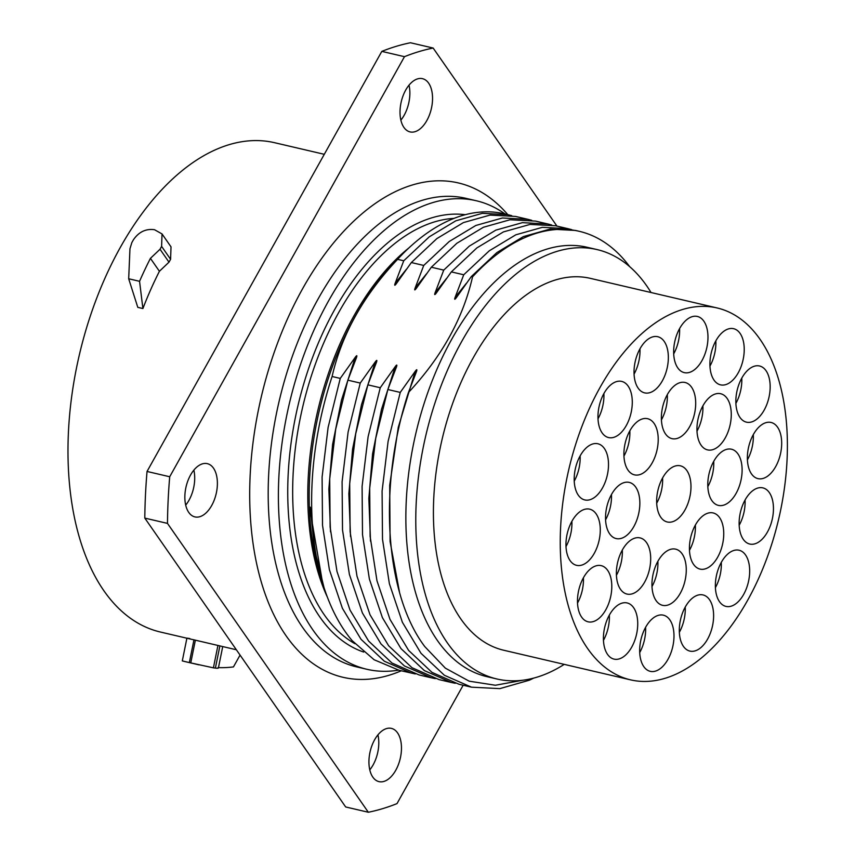 <?xml version="1.0" encoding="UTF-8"?>
<svg xmlns="http://www.w3.org/2000/svg" width="855" height="855" viewBox="0 0 855 855"><rect width="100%" height="100%" fill="white"/><g stroke="black" fill="none" stroke-linecap="round" stroke-linejoin="round"><path stroke-width="1.28" d="M324.291 154.306L274.615 142.71A251.242 141.941 103.1 0 0 96.433 298.876A251.242 141.941 103.1 0 0 103.861 590.709A251.242 141.941 -76.9 0 0 160.387 632.027L187.651 638.396M161.606 246.379A274.434 155.044 103.1 0 0 160.024 249.254L150.427 258.349L159.415 271.281A251.242 141.941 103.1 0 0 142.903 308.548L137.794 307.351L128.688 278.773L129.96 248.762L131.82 242.66A274.434 155.044 103.1 0 1 133.412 239.795C138.841 231.887 145.884 228.52 154.531 229.717L162.033 233.939L161.606 246.379L170.583 259.289L171.021 246.86L162.023 233.917M170.583 259.289A251.242 141.941 103.1 0 0 169.001 262.154L159.415 271.281M182.297 660.915L189.34 662.593L193.957 639.839C186.337 638.193 184.958 637.766 189.81 638.546M193.957 639.839L236.365 649.768M556.947 226.105L433.143 48.04L410.464 42.75A391.889 221.402 103.1 0 0 381.811 51.386L147.039 471.458A391.889 221.402 103.1 0 0 144.805 518.098L345.666 806.96L368.334 812.25A391.889 221.402 103.1 0 0 396.998 803.615L463.154 685.24M409.021 85.147A27.339 15.443 -76.9 0 1 400.856 120.138M193.861 470.132A27.339 15.443 -76.9 0 1 185.695 505.123M377.942 734.862A27.339 15.443 -76.9 0 1 369.777 769.853M433.143 48.04A391.889 221.402 103.1 0 0 404.479 56.676L169.707 476.759A391.889 221.402 103.1 0 0 167.473 523.388L368.334 812.25M428.644 83.159A27.339 15.443 -76.9 0 1 429.456 114.912A27.339 15.443 -76.9 0 1 410.069 131.905A27.339 15.443 -76.9 0 1 403.913 127.416A27.339 15.443 -76.9 0 1 403.111 95.664A27.339 15.443 -76.9 0 1 422.498 78.671A27.339 15.443 -76.9 0 1 428.644 83.159M213.483 468.145A27.339 15.443 -76.9 0 1 214.295 499.908A27.339 15.443 -76.9 0 1 194.897 516.901A27.339 15.443 -76.9 0 1 188.752 512.402A27.339 15.443 -76.9 0 1 187.94 480.649A27.339 15.443 -76.9 0 1 207.327 463.656A27.339 15.443 -76.9 0 1 213.483 468.145M397.564 732.885A27.339 15.443 -76.9 0 1 398.377 764.637A27.339 15.443 -76.9 0 1 378.979 781.63A27.339 15.443 -76.9 0 1 372.833 777.131A27.339 15.443 -76.9 0 1 372.021 745.378A27.339 15.443 -76.9 0 1 391.408 728.385A27.339 15.443 -76.9 0 1 397.564 732.885M144.805 518.098L167.473 523.388M147.039 471.458L169.707 476.759M381.811 51.386L404.479 56.676M398.537 670.149A240.565 135.913 -76.9 0 1 366.88 669.283A240.565 135.913 -76.9 0 1 312.748 629.718A240.565 135.913 103.1 0 1 305.641 350.272A240.565 135.913 103.1 0 1 476.267 200.743A240.565 135.913 103.1 0 1 505.027 213.974M511.728 215.652L504.3 213.803A234.217 132.322 103.1 0 0 401.626 255.057A234.217 132.322 103.1 0 0 397.586 259.343C363.461 295.52 341.637 334.572 332.103 376.499A234.217 132.322 -76.9 0 0 324.002 587.524A234.217 132.322 -76.9 0 0 352.185 640.684L374.105 659.739L399.061 670.267L415.284 673.954M322.666 583.345L310.418 512.402L310.29 507.154L314.373 548.44L324.002 587.524M629.665 266.632A234.217 132.322 103.1 0 0 579.263 231.31A234.217 132.322 103.1 0 0 472.548 276.838C463.121 318.252 441.746 356.813 408.434 392.531L416.577 371.316M416.471 371.583C417.24 369.232 416.834 369.136 415.241 371.294L400.247 392.413L388.106 441.362L382.089 491.08L382.506 539.27L389.378 583.698L402.395 622.301L421.013 653.306L444.376 675.268L471.447 687.174L499.844 688.628L529.341 680.206A234.217 132.322 -76.9 0 0 533.606 678.122M471.447 687.174L459.05 684.278L431.978 672.372L408.615 650.409L390.008 619.405L376.98 580.802L370.119 536.374L369.691 488.184L375.708 438.465L387.849 389.517L400.247 392.413M387.849 389.517L396.581 366.645M396.474 366.913C397.244 364.572 396.838 364.476 395.245 366.624L380.251 387.743L368.11 436.691L362.093 486.41L362.509 534.599L369.381 579.027L382.399 617.631L401.016 648.635L424.379 670.598L451.44 682.504L455.266 683.295M451.451 682.504L439.053 679.607L411.992 667.702L388.619 645.739L370.012 614.745L356.984 576.142L350.123 531.703L349.695 483.513L355.712 433.795L367.853 384.846L380.251 387.743M367.853 384.846L376.585 361.975M376.478 362.242C377.247 359.902 376.841 359.805 375.249 361.954L360.254 383.072L348.113 432.021L342.096 481.739L342.513 529.929L349.385 574.368L362.402 612.96L381.02 643.965L404.383 665.927L431.454 677.833L435.27 678.624M431.454 677.833L419.057 674.937L391.996 663.031L368.623 641.068L350.016 610.075L336.988 571.471L330.126 527.043L329.709 478.843L335.716 429.135L347.857 380.176L360.254 383.072M347.857 380.176L356.588 357.305M356.482 357.572C357.251 355.231 356.845 355.135 355.252 357.294L340.258 378.402L332.103 376.499M397.586 259.343L403.742 260.775L395.117 283.379C394.305 285.741 394.711 285.837 396.346 283.668L411.341 262.549L436.862 238.598L463.442 222.578L490.011 215.097L515.554 216.433L527.952 219.329L502.409 217.993L475.829 225.474L449.26 241.495L423.738 265.445L411.341 262.549M423.738 265.445L415.113 288.05C414.29 290.411 414.696 290.508 416.342 288.338L431.337 267.22L443.734 270.116L435.11 292.72C434.276 295.071 434.693 295.167 436.339 292.998L451.333 271.89L463.731 274.776L455.106 297.38C454.283 299.752 454.689 299.849 456.335 297.668L471.329 276.55L496.851 252.599L523.42 236.579L550 229.097L575.543 230.444L579.263 231.31M472.548 276.838L471.329 276.55M408.434 392.531C377.857 485.854 384.803 593.872 424.807 646.615L445.337 668.14L469.192 681.179L495.408 685.25L522.929 680.206M597.111 249.596L587.193 247.287A220.462 124.552 103.1 0 0 430.824 384.323A220.462 124.552 103.1 0 0 437.343 640.406A220.462 124.552 -76.9 0 0 486.944 676.658L496.873 678.977A220.462 124.552 -76.9 0 1 447.261 642.725A220.462 124.552 103.1 0 1 440.752 386.642A220.462 124.552 103.1 0 1 597.111 249.596A220.462 124.552 103.1 0 1 646.711 285.859A220.462 124.552 -76.9 0 1 651.04 292.528M340.258 378.402L328.117 427.361L322.1 477.069L322.517 525.269L329.389 569.697L342.406 608.3L361.024 639.294L384.387 661.257L411.458 673.163M507.956 214.658L482.412 213.323L455.843 220.804L429.263 236.824L403.742 260.775M531.725 220.323L527.952 219.329M431.337 267.22L456.859 243.269L483.438 227.248L510.008 219.767L535.551 221.103L547.948 223.999L522.405 222.653L495.825 230.134L469.256 246.155L443.734 270.116M551.721 224.993L547.948 223.999M451.333 271.89L476.855 247.929L503.424 231.908L530.004 224.427L555.547 225.773L567.944 228.67L542.401 227.323L515.822 234.804L489.252 250.825L463.731 274.776M571.717 229.653L567.944 228.67M350.529 536.534L348.851 493.763L352.57 449.228L361.494 404.704L375.249 361.954M533.253 678.218L529.341 680.206M564.236 664.367A220.462 124.552 -76.9 0 1 496.873 678.977M717.227 307.982L590.388 278.367A190.922 107.858 103.1 0 0 473.104 358.031A190.922 107.858 103.1 0 0 503.584 650.206L630.413 679.821A190.922 107.858 -76.9 0 1 599.932 387.646A190.922 107.858 103.1 0 1 717.227 307.982A190.922 107.858 103.1 0 1 747.708 600.157A190.922 107.858 -76.9 0 1 630.413 679.821M745.56 554.981A28.835 16.288 -76.9 0 1 746.415 588.475A28.835 16.288 -76.9 0 1 725.959 606.398A28.835 16.288 -76.9 0 1 719.472 601.653A28.835 16.288 -76.9 0 1 718.628 568.158A28.835 16.288 -76.9 0 1 739.073 550.235A28.835 16.288 -76.9 0 1 745.56 554.981M709.5 599.676A28.835 16.288 -76.9 0 1 710.355 633.17A28.835 16.288 -76.9 0 1 689.899 651.093A28.835 16.288 -76.9 0 1 683.412 646.348A28.835 16.288 -76.9 0 1 682.568 612.853A28.835 16.288 -76.9 0 1 703.013 594.93A28.835 16.288 -76.9 0 1 709.5 599.676M669.871 619.918A28.835 16.288 -76.9 0 1 670.726 653.412A28.835 16.288 -76.9 0 1 650.27 671.335A28.835 16.288 -76.9 0 1 643.783 666.601A28.835 16.288 -76.9 0 1 642.928 633.106A28.835 16.288 -76.9 0 1 663.384 615.173A28.835 16.288 -76.9 0 1 669.871 619.918M633.619 607.691A28.835 16.288 -76.9 0 1 634.474 641.186A28.835 16.288 -76.9 0 1 614.018 659.109A28.835 16.288 -76.9 0 1 607.531 654.364A28.835 16.288 -76.9 0 1 606.676 620.869A28.835 16.288 -76.9 0 1 627.132 602.946A28.835 16.288 -76.9 0 1 633.619 607.691M607.681 570.392A28.835 16.288 -76.9 0 1 608.536 603.886A28.835 16.288 -76.9 0 1 588.08 621.809A28.835 16.288 -76.9 0 1 581.592 617.064A28.835 16.288 -76.9 0 1 580.737 583.57A28.835 16.288 -76.9 0 1 601.193 565.647A28.835 16.288 -76.9 0 1 607.681 570.392M596.159 513.908A28.835 16.288 -76.9 0 1 597.014 547.403A28.835 16.288 -76.9 0 1 576.559 565.326A28.835 16.288 -76.9 0 1 570.071 560.591A28.835 16.288 -76.9 0 1 569.216 527.097A28.835 16.288 -76.9 0 1 589.672 509.163A28.835 16.288 -76.9 0 1 596.159 513.908M604.389 448.512A28.835 16.288 -76.9 0 1 605.244 482.006A28.835 16.288 -76.9 0 1 584.799 499.929A28.835 16.288 -76.9 0 1 578.301 495.184A28.835 16.288 -76.9 0 1 577.456 461.689A28.835 16.288 -76.9 0 1 597.902 443.766A28.835 16.288 -76.9 0 1 604.389 448.512M628.168 386.15A28.835 16.288 -76.9 0 1 629.024 419.645A28.835 16.288 -76.9 0 1 608.568 437.568A28.835 16.288 -76.9 0 1 602.08 432.822A28.835 16.288 -76.9 0 1 601.225 399.328A28.835 16.288 -76.9 0 1 621.681 381.405A28.835 16.288 -76.9 0 1 628.168 386.15M664.228 341.444A28.835 16.288 -76.9 0 1 665.083 374.95A28.835 16.288 -76.9 0 1 644.627 392.873A28.835 16.288 -76.9 0 1 638.14 388.127A28.835 16.288 -76.9 0 1 637.285 354.633A28.835 16.288 -76.9 0 1 657.741 336.71A28.835 16.288 -76.9 0 1 664.228 341.444M703.857 321.202A28.835 16.288 -76.9 0 1 704.712 354.697A28.835 16.288 -76.9 0 1 684.257 372.62A28.835 16.288 -76.9 0 1 677.769 367.885A28.835 16.288 -76.9 0 1 676.914 334.38A28.835 16.288 -76.9 0 1 697.37 316.457A28.835 16.288 -76.9 0 1 703.857 321.202M740.109 333.429A28.835 16.288 -76.9 0 1 740.964 366.923A28.835 16.288 -76.9 0 1 720.509 384.846A28.835 16.288 -76.9 0 1 714.021 380.112A28.835 16.288 -76.9 0 1 713.177 346.617A28.835 16.288 -76.9 0 1 733.622 328.694A28.835 16.288 -76.9 0 1 740.109 333.429M766.048 370.728A28.835 16.288 -76.9 0 1 766.903 404.223A28.835 16.288 -76.9 0 1 746.447 422.156A28.835 16.288 -76.9 0 1 739.96 417.411A28.835 16.288 -76.9 0 1 739.105 383.916A28.835 16.288 -76.9 0 1 759.561 365.993A28.835 16.288 -76.9 0 1 766.048 370.728M777.569 427.211A28.835 16.288 -76.9 0 1 778.424 460.706A28.835 16.288 -76.9 0 1 757.968 478.629A28.835 16.288 -76.9 0 1 751.481 473.894A28.835 16.288 -76.9 0 1 750.637 440.389A28.835 16.288 -76.9 0 1 771.082 422.466A28.835 16.288 -76.9 0 1 777.569 427.211M769.34 492.608A28.835 16.288 -76.9 0 1 770.195 526.103A28.835 16.288 -76.9 0 1 749.739 544.037A28.835 16.288 -76.9 0 1 743.252 539.291A28.835 16.288 -76.9 0 1 742.397 505.797A28.835 16.288 -76.9 0 1 762.852 487.874A28.835 16.288 -76.9 0 1 769.34 492.608M719.632 517.681A28.835 16.288 -76.9 0 1 720.476 551.176A28.835 16.288 -76.9 0 1 700.031 569.099A28.835 16.288 -76.9 0 1 693.544 564.353A28.835 16.288 -76.9 0 1 692.689 530.859A28.835 16.288 -76.9 0 1 713.134 512.936A28.835 16.288 -76.9 0 1 719.632 517.681M682.151 553.89A28.835 16.288 -76.9 0 1 683.006 587.396A28.835 16.288 -76.9 0 1 662.55 605.319A28.835 16.288 -76.9 0 1 656.063 600.573A28.835 16.288 -76.9 0 1 655.208 567.079A28.835 16.288 -76.9 0 1 675.664 549.156A28.835 16.288 -76.9 0 1 682.151 553.89M646.572 542.647A28.835 16.288 -76.9 0 1 647.427 576.142A28.835 16.288 -76.9 0 1 626.982 594.065A28.835 16.288 -76.9 0 1 620.495 589.33A28.835 16.288 -76.9 0 1 619.64 555.825A28.835 16.288 -76.9 0 1 640.085 537.902A28.835 16.288 -76.9 0 1 646.572 542.647M635.735 487.147A28.835 16.288 -76.9 0 1 636.59 520.642A28.835 16.288 -76.9 0 1 616.134 538.565A28.835 16.288 -76.9 0 1 609.647 533.83A28.835 16.288 -76.9 0 1 608.792 500.335A28.835 16.288 -76.9 0 1 629.248 482.402A28.835 16.288 -76.9 0 1 635.735 487.147M654.107 423.449A28.835 16.288 -76.9 0 1 654.951 456.944A28.835 16.288 -76.9 0 1 634.506 474.867A28.835 16.288 -76.9 0 1 628.019 470.122A28.835 16.288 -76.9 0 1 627.164 436.627A28.835 16.288 -76.9 0 1 647.62 418.704A28.835 16.288 -76.9 0 1 654.107 423.449M691.577 387.23A28.835 16.288 -76.9 0 1 692.432 420.724A28.835 16.288 -76.9 0 1 671.987 438.647A28.835 16.288 -76.9 0 1 665.489 433.902A28.835 16.288 -76.9 0 1 664.645 400.407A28.835 16.288 -76.9 0 1 685.09 382.484A28.835 16.288 -76.9 0 1 691.577 387.23M727.156 398.473A28.835 16.288 -76.9 0 1 728.011 431.967A28.835 16.288 -76.9 0 1 707.555 449.89A28.835 16.288 -76.9 0 1 701.068 445.156A28.835 16.288 -76.9 0 1 700.213 411.65A28.835 16.288 -76.9 0 1 720.669 393.728A28.835 16.288 -76.9 0 1 727.156 398.473M737.993 453.973A28.835 16.288 -76.9 0 1 738.848 487.468A28.835 16.288 -76.9 0 1 718.392 505.391A28.835 16.288 -76.9 0 1 711.905 500.656A28.835 16.288 -76.9 0 1 711.05 467.151A28.835 16.288 -76.9 0 1 731.506 449.228A28.835 16.288 -76.9 0 1 737.993 453.973M686.864 470.56A28.835 16.288 -76.9 0 1 687.719 504.055A28.835 16.288 -76.9 0 1 667.263 521.977A28.835 16.288 -76.9 0 1 660.776 517.243A28.835 16.288 -76.9 0 1 659.921 483.738A28.835 16.288 -76.9 0 1 680.377 465.815A28.835 16.288 -76.9 0 1 686.864 470.56M721.299 562.387A28.835 16.288 -76.9 0 1 715.4 587.631M685.24 607.082A28.835 16.288 -76.9 0 1 679.34 632.326M645.6 627.324A28.835 16.288 -76.9 0 1 639.711 652.579M609.348 615.098A28.835 16.288 -76.9 0 1 603.459 640.342M583.409 577.798A28.835 16.288 -76.9 0 1 577.52 603.042M571.888 521.315A28.835 16.288 -76.9 0 1 565.999 546.569M580.128 455.918A28.835 16.288 -76.9 0 1 574.229 481.162M603.897 393.557A28.835 16.288 -76.9 0 1 598.008 418.8M639.957 348.851A28.835 16.288 -76.9 0 1 634.068 374.105M679.586 328.609A28.835 16.288 -76.9 0 1 673.697 353.852M715.849 340.835A28.835 16.288 -76.9 0 1 709.949 366.09M741.777 378.134A28.835 16.288 -76.9 0 1 735.888 403.389M753.308 434.618A28.835 16.288 -76.9 0 1 747.409 459.862M745.068 500.015A28.835 16.288 -76.9 0 1 739.18 525.269M695.361 525.088A28.835 16.288 -76.9 0 1 689.461 550.331M657.88 561.297A28.835 16.288 -76.9 0 1 651.991 586.551M622.312 550.054A28.835 16.288 -76.9 0 1 616.412 575.297M611.464 494.553A28.835 16.288 -76.9 0 1 605.575 519.808M629.836 430.856A28.835 16.288 -76.9 0 1 623.936 456.1M667.317 394.636A28.835 16.288 -76.9 0 1 661.417 419.88M702.885 405.879A28.835 16.288 -76.9 0 1 696.996 431.134M713.722 461.379A28.835 16.288 -76.9 0 1 707.833 486.623M662.593 477.966A28.835 16.288 -76.9 0 1 656.704 503.21M240.063 655.09L233.458 666.911A274.434 155.044 103.1 0 1 218.463 667.627M189.34 662.593L213.408 667.841A274.434 155.044 103.1 0 0 215.396 668.086C218.036 668.364 218.923 668.204 218.068 667.616M142.903 308.548L139.557 281.306L128.688 278.773M150.427 258.349A274.434 155.044 103.1 0 0 139.557 281.306M507.763 214.616A253.796 143.383 103.1 0 0 298.235 296.792A253.796 143.383 103.1 0 0 285.933 635.564A253.796 143.383 -76.9 0 0 401.262 670.79M476.267 200.743L466.061 198.36A240.565 135.913 103.1 0 0 295.435 347.889A240.565 135.913 103.1 0 0 302.552 627.335A240.565 135.913 -76.9 0 0 356.674 666.9L366.88 669.283M465.312 214.701A224.876 127.042 103.1 0 0 310.931 361.922A224.876 127.042 103.1 0 0 319.856 617.011A224.876 127.042 103.1 0 0 363.653 652.055M454.048 218.378A221.338 125.054 103.1 0 0 311.733 374.693A221.338 125.054 103.1 0 0 324.28 614.82A221.338 125.054 103.1 0 0 354.911 643.697M409.021 247.822A221.338 125.054 103.1 0 0 327.433 597.292M401.626 255.057L394.604 262.282A222.375 125.632 103.1 0 0 320.914 577.937L322.207 581.945M395.117 283.379L406.414 269.25M415.113 288.05L426.399 273.921M435.11 292.72L446.396 278.591M455.106 297.38L466.392 283.251M330.543 531.874L328.854 489.103L332.574 444.568L341.498 400.033L355.252 357.294M370.525 541.204L368.847 498.433L372.566 453.898L381.49 409.374L395.245 366.624M399.52 592.291L390.094 541.557L389.698 485.277L398.291 427.233L415.241 371.294M190.761 662.924L195.368 640.171M213.408 667.841L217.94 645.461M215.396 668.086L219.885 645.92M160.024 249.254L169.001 262.154M183.814 661.31L198.82 664.816M182.307 660.883L186.892 638.215M218.399 667.958L222.728 646.583"/></g></svg>
